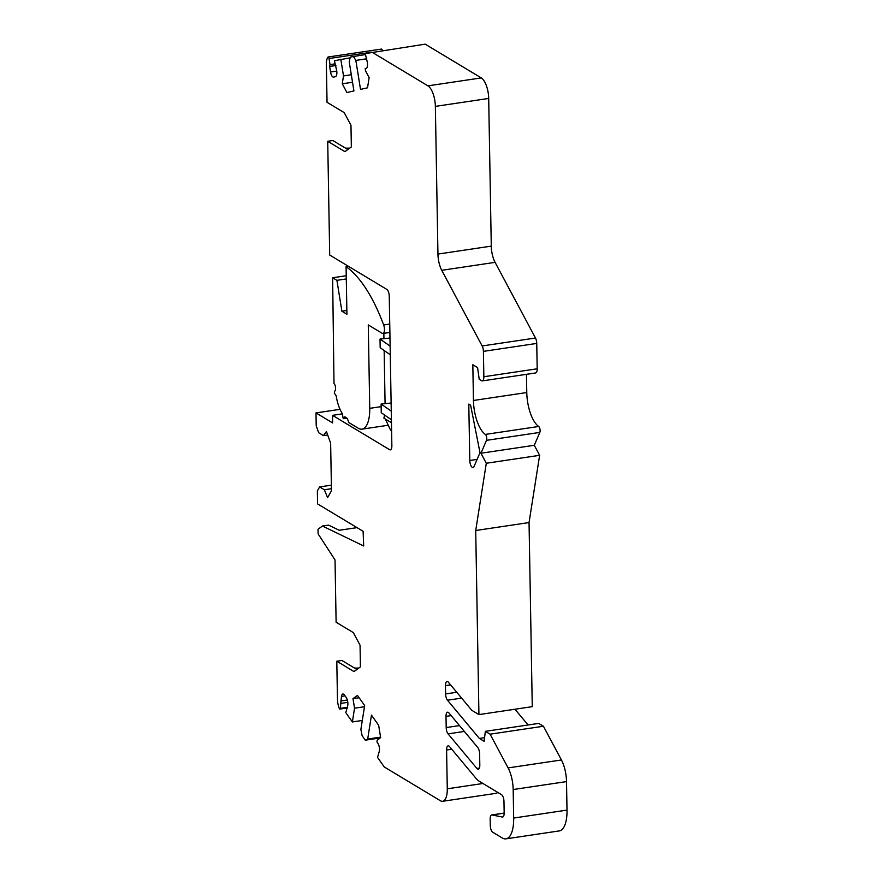 <?xml version="1.0" encoding="UTF-8"?>
<svg xmlns="http://www.w3.org/2000/svg" width="883" height="883" viewBox="0 0 883 883"><rect width="100%" height="100%" fill="white"/><g stroke="black" fill="none" stroke-linecap="round" stroke-linejoin="round"><path stroke-width="1.32" d="M327.681 434.966L323.421 435.606L326.434 431.522L330.639 443.156L331.467 490.816L327.582 497.593L324.359 489.756L319.635 486.919L331.368 485.164M526.456 374.315L526.776 392.538L473.443 400.474L472.824 364.734L477.582 367.593L479.215 379.304L481.566 380.716A5.651 2.252 -98.5 0 0 482.306 380.893L535.639 372.957A5.651 2.252 -98.5 0 0 537.184 368.796L536.743 343.421A5.651 2.252 -98.5 0 0 535.473 338.023L495.087 262.35A16.965 6.766 -98.5 0 1 491.279 246.136L488.696 98.455A16.965 6.766 -98.5 0 0 481.279 77.914L425.176 44.15L365.253 53.609L367.361 62.384A5.651 2.252 -98.5 0 1 367.527 64.327A5.651 2.252 -98.5 0 1 366.059 68.466L365.176 68.675L365.529 70.839L369.127 77.594L367.527 87.803L360.529 89.415L355.838 60.408L366.776 58.775M350.098 57.859L334.414 60.717L336.699 70.607A5.651 2.252 -98.5 0 1 336.876 72.538A5.651 2.252 -98.5 0 1 335.397 76.689L333.642 77.097A5.651 2.252 -98.5 0 1 333.564 77.108A5.651 2.252 -98.5 0 1 330.529 72.02L329.635 66.446L335.882 65.519M329.635 66.446L330.021 64.625L335.087 63.863M330.021 64.625L329.039 58.532A1.7 0.673 -98.5 0 0 328.123 57.009A1.7 0.673 -98.5 0 0 327.891 57.174A11.302 4.503 -98.5 0 0 326.379 64.393L327.041 102.307L344.227 112.649L350.97 125.276L351.357 146.942L344.911 151.644L327.714 141.302L332.847 140.529L347.803 149.536M340.01 409.337L315.993 412.913L332.637 422.924L332.505 415.341L389.58 449.69A5.651 2.252 -98.5 0 0 390.319 449.866A5.651 2.252 -98.5 0 0 391.864 445.705L389.26 296.224A5.651 2.252 -98.5 0 0 386.787 289.381L329.701 255.032L327.714 141.302M473.443 400.474A28.267 11.269 -98.5 0 0 485.352 434.414A3.389 1.358 -98.5 0 1 486.776 438.487A3.389 1.358 -98.5 0 1 486.5 440.341L480.959 453.233L486.301 463.255L539.634 455.319L534.292 445.286L539.833 432.405A3.389 1.358 -98.5 0 0 540.109 430.551A3.389 1.358 -98.5 0 0 538.685 426.478A28.267 11.269 -98.5 0 1 526.776 392.538M480.959 453.233L534.292 445.286M382.361 50.53A1.7 0.673 -98.5 0 0 381.456 49.073L328.123 57.009M486.301 463.255L475.716 530.506L478.928 714.601L532.261 706.665L529.049 522.559L539.634 455.319M528.078 724.976L514.955 709.237M543.431 726.245L538.696 723.398L485.363 731.345L490.098 734.181L508.1 767.912L561.433 759.976L543.431 726.245L490.098 734.181M451.721 749.237L446.599 749.998A5.651 2.252 -98.5 0 1 448.145 745.837A5.651 2.252 -98.5 0 1 449.502 746.565L475.76 778.055A33.918 13.521 -98.5 0 0 479.469 781.389L501.5 794.645A5.651 2.252 -98.5 0 1 503.972 801.488L504.171 812.879A5.651 2.252 -98.5 0 1 502.626 817.04A5.651 2.252 -98.5 0 1 502.306 817.029L492.041 814.965A5.651 2.252 -98.5 0 0 491.71 814.954A5.651 2.252 -98.5 0 0 490.164 819.115L490.275 825.395A5.651 2.252 -98.5 0 0 492.747 832.25L502.261 837.967A28.267 11.269 -98.5 0 0 505.948 838.85L559.281 830.914A28.267 11.269 -98.5 0 0 567.007 810.108L566.511 781.598A22.616 9.018 -98.5 0 0 561.433 759.976M319.635 486.919L317.35 490.904L317.571 503.895L363.112 531.301L363.697 545.981L322.45 526.036L318.023 529.27L318.101 533.84L335.032 559.954L336.114 622.239L353.31 632.581L360.054 645.208L360.43 666.875L353.984 671.577L336.798 661.235L337.461 699.137A11.302 4.503 -98.5 0 0 339.26 708.354A1.7 0.673 -98.5 0 0 339.955 709.071A1.7 0.673 -98.5 0 0 340.385 708.354L341.434 696.4A5.651 2.252 -98.5 0 1 342.869 694.005A5.651 2.252 -98.5 0 1 344.425 694.998L346.235 697.559A5.651 2.252 -98.5 0 1 347.891 703.585A5.651 2.252 -98.5 0 1 347.781 705.351L345.794 712.669L352.372 721.941L354.536 708.199L352.99 698.652L357.46 695.396L364.657 705.539L360.882 729.457L362.118 735.694L365.297 740.175L367.692 739.049L371.456 715.131L378.652 725.274L380.65 737.658L377.207 740.164L376.931 741.963L377.836 743.232A5.651 2.252 -98.5 0 1 379.491 749.27A5.651 2.252 -98.5 0 1 379.381 751.036L377.538 757.437L384.315 766.996L440.429 800.76A16.965 6.766 -98.5 0 0 442.637 801.289L495.97 793.342A16.965 6.766 -98.5 0 0 497.758 792.382M315.993 412.913L316.213 425.904L318.686 432.758L323.421 435.606M365.407 54.558L350.275 57.064L349.238 61.931L353.928 90.938L346.931 92.549L342.262 83.786L352.527 82.262M448.917 712.923A5.651 2.252 -98.5 0 0 447.56 712.195A5.651 2.252 -98.5 0 0 446.014 716.356L446.202 727.57A5.651 2.252 -98.5 0 0 448.056 733.861L476.908 768.453A5.651 2.252 -98.5 0 0 478.266 769.181A5.651 2.252 -98.5 0 0 479.811 765.02L479.612 753.806A5.651 2.252 -98.5 0 0 477.758 747.515L448.917 712.923M488.696 98.455L435.363 106.39L437.946 254.072A16.965 6.766 -98.5 0 0 441.754 270.297L482.14 345.959L535.473 338.023M536.743 343.421L483.409 351.368L483.851 376.732A5.651 2.252 -98.5 0 1 482.306 380.893M322.45 526.036L328.597 525.12L339.26 530.275L357.019 527.637M469.789 460.496A5.651 2.252 -98.5 0 0 473.001 467.515A5.651 2.252 -98.5 0 0 474.072 466.445L479.999 452.659L470.617 405.209L468.796 404.116L469.789 460.496L477.096 459.403M356.875 669.469L341.92 660.462L336.798 661.235M342.262 83.786L343.498 75.916L351.313 74.757M343.498 75.916L340.805 59.238M331.434 488.707L324.359 489.756M355.838 60.408L353.355 56.346M354.513 668.045A56.534 49.249 121 0 0 358.851 668.023M442.637 801.289A16.965 6.766 -98.5 0 0 447.273 788.806L446.599 749.998M505.948 838.85A28.267 11.269 -98.5 0 0 513.674 818.044L513.178 789.534A22.616 9.018 -98.5 0 0 508.1 767.912M478.928 714.601L471.787 710.307L448.376 682.228A5.651 2.252 -98.5 0 0 447.019 681.499A5.651 2.252 -98.5 0 0 445.474 685.661L445.617 693.928A5.651 2.252 -98.5 0 0 447.471 700.219L479.348 738.431L484.105 741.301L485.363 731.345M483.409 351.368A5.651 2.252 -98.5 0 0 482.14 345.959M435.363 106.39A16.965 6.766 -98.5 0 0 427.946 85.85L481.279 77.914M371.842 52.086L427.946 85.85M346.081 266.677L346.92 314.227L341.898 311.213L336.909 280.341L332.626 277.759L334.006 383.63A3.389 1.358 -98.5 0 1 335.485 387.736A24.879 9.923 -98.5 0 0 335.562 389.833L334.348 391.953A28.267 11.269 -98.5 0 0 334.502 393.365L336.191 395.838A24.879 9.923 -98.5 0 0 342.416 413.763L343.046 417.979A28.267 11.269 -98.5 0 0 343.63 418.685L344.911 416.754A24.879 9.923 -98.5 0 0 346.368 417.858L347.317 418.432L348.807 422.538L358.321 428.266A28.267 11.269 -98.5 0 0 362.008 429.149A28.267 11.269 -98.5 0 0 369.734 408.343L368.277 324.933L382.173 333.299A5.651 2.252 -98.5 0 0 382.913 333.476A5.651 2.252 -98.5 0 0 383.664 324.977A134.558 53.653 -98.5 0 0 346.081 266.677L348.465 266.324M349.778 148.09A56.534 49.249 -59 0 1 345.441 148.112M391.467 422.736L383.895 418.178A28.267 11.269 -98.5 0 0 384.546 415.01M341.169 703.343L347.814 702.349M340.706 701.003L347.35 700.009M529.049 522.559L475.716 530.506M479.348 738.431L484.557 737.658M365.297 740.175L380.264 737.945M352.372 721.941L362.306 720.473M354.536 708.199L364.469 706.72M352.99 698.652L359.127 697.736M367.692 739.049L380.573 737.128M385.076 403.454L384.149 350.496M383.939 338.465L383.851 333.332M332.505 415.341L342.438 413.862M390.131 346.103L380.021 339.05L380.176 347.714L390.275 354.767M380.021 339.05L389.988 338.034M346.246 275.739L332.626 277.759M346.92 418.189L343.63 418.685M385.352 419.05L390.551 430.098L391.611 430.727M346.853 310.474L341.898 311.213M346.302 278.94L336.909 280.341M391.412 419.8L381.257 412.714L381.103 404.05L391.268 411.136M381.103 404.05L391.125 403.023M329.039 58.532L370.948 52.296M486.5 440.341L539.833 432.405M451.136 715.594L446.014 716.356M459.48 725.594L446.202 727.57M464.348 731.433L448.056 733.861M479.348 768.089L476.908 768.453M441.754 270.297L495.087 262.35M537.184 368.796L483.851 376.732M485.352 434.414L538.685 426.478M491.279 246.136L437.946 254.072M330.529 72.02L336.776 71.093M340.385 708.354L347.472 707.305M341.434 696.4L345.032 695.859M450.606 684.899L445.474 685.661M456.743 692.272L445.617 693.928M447.471 700.219L461.621 698.111M566.511 781.598L513.178 789.534M567.007 810.108L513.674 818.044M502.306 817.029L502.935 816.93M492.041 814.965L504.182 813.155M482.968 783.486L447.273 788.806M389.58 449.69L390.97 449.491M381.147 406.644L369.734 408.343M383.664 324.977L389.745 324.072M504.182 813.088L491.71 814.954M347.372 707.967L339.955 709.071M388.266 425.242L362.008 429.149M382.913 333.476L389.889 332.427"/></g></svg>
